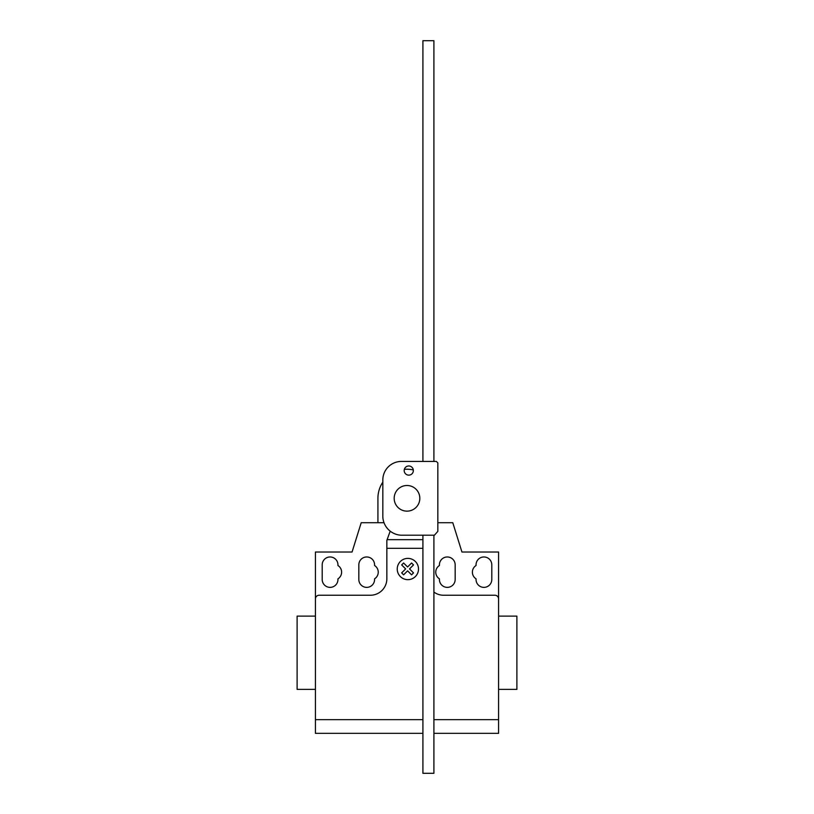 <?xml version="1.0" encoding="UTF-8"?>
<svg xmlns="http://www.w3.org/2000/svg" width="814" height="814" viewBox="0 0 814 814"><rect width="100%" height="100%" fill="white"/><g stroke="black" fill="none" stroke-linecap="round" stroke-linejoin="round"><path stroke-width="1.22" d="M408.77 465.974A4.579 4.579 0 0 0 404.192 470.553A4.579 4.579 0 0 0 408.77 475.132A4.579 4.579 0 0 0 413.349 470.553A4.579 4.579 0 0 0 408.77 465.974M437.83 462.901L437.83 531.359L434.422 535.205L401.16 535.205A19.21 19.21 0 0 1 382.824 516.87L382.824 479.772A18.58 18.58 0 0 1 401.16 461.436L436.365 461.436L437.83 462.901M422.914 461.436L422.914 40.7L433.903 40.7L433.903 461.436M433.903 535.205L433.903 773.3L422.914 773.3L422.914 535.205M394.18 498.321A12.821 12.821 0 0 0 407 511.141A12.821 12.821 0 0 0 419.821 498.321A12.821 12.821 0 0 0 407 485.5A12.821 12.821 0 0 0 394.18 498.321M384.015 522.72L377.92 522.72L377.92 498.321A29.08 29.08 0 0 1 382.824 482.153M404.355 469.363A29.08 29.08 0 0 1 413.309 469.932M498.575 694.881L498.575 689.387L516.89 689.387L516.89 616.127L498.575 616.127L498.575 592.317M315.425 689.387L297.11 689.387L297.11 616.127L315.425 616.127M322.202 564.845A7.875 7.875 0 0 1 330.077 556.969A7.875 7.875 0 0 1 337.952 564.845L337.952 565.516A7.875 7.875 0 0 1 337.952 578.825L337.952 579.497A7.875 7.875 0 0 1 330.077 587.372A7.875 7.875 0 0 1 322.202 579.497L322.202 564.845M491.798 564.845L491.798 579.497A7.875 7.875 0 0 1 483.923 587.372A7.875 7.875 0 0 1 476.048 579.497L476.048 578.825A7.875 7.875 0 0 1 476.048 565.516L476.048 564.845A7.875 7.875 0 0 1 483.923 556.969A7.875 7.875 0 0 1 491.798 564.845M433.903 733.343L498.575 733.343L498.575 552.024L461.945 552.024L452.788 522.72L437.83 522.72M498.575 598.911A3.663 3.663 0 0 0 494.912 595.248L443.63 595.248A16.483 16.483 0 0 1 433.903 592.073M422.914 548.31L386.853 548.31L386.853 540.374L390.201 531.166M377.92 522.72L361.213 522.72L352.055 552.024L315.425 552.024L315.425 598.911A3.663 3.663 0 0 1 319.088 595.248L370.37 595.248A16.483 16.483 0 0 0 386.853 578.764L386.853 548.31M387.281 539.204L386.853 540.374M374.582 578.825A7.875 7.875 0 0 0 374.582 565.516L374.582 564.845A7.875 7.875 0 0 0 366.707 556.969A7.875 7.875 0 0 0 358.832 564.845L358.832 579.497A7.875 7.875 0 0 0 366.707 587.372A7.875 7.875 0 0 0 374.582 579.497L374.582 578.825M439.418 565.516A7.875 7.875 0 0 0 439.418 578.825L439.418 579.497A7.875 7.875 0 0 0 447.293 587.372A7.875 7.875 0 0 0 455.168 579.497L455.168 564.845A7.875 7.875 0 0 0 447.293 556.969A7.875 7.875 0 0 0 439.418 564.845L439.418 565.516M315.425 598.911L315.425 733.343L422.914 733.343M498.575 719.668L433.903 719.668M422.914 719.668L315.425 719.668M413.502 572.893L411.569 574.837L407.59 570.848L403.602 574.837L401.668 572.893L405.657 568.915L401.668 564.926L403.602 562.993L407.59 566.982L411.569 562.993L413.502 564.926L409.523 568.915L413.502 572.893M418.508 569.017A10.643 10.643 0 0 0 402.554 559.808A10.643 10.643 0 0 0 402.554 578.235A10.643 10.643 0 0 0 418.508 569.017M422.914 539.672L387.108 539.672"/></g></svg>
